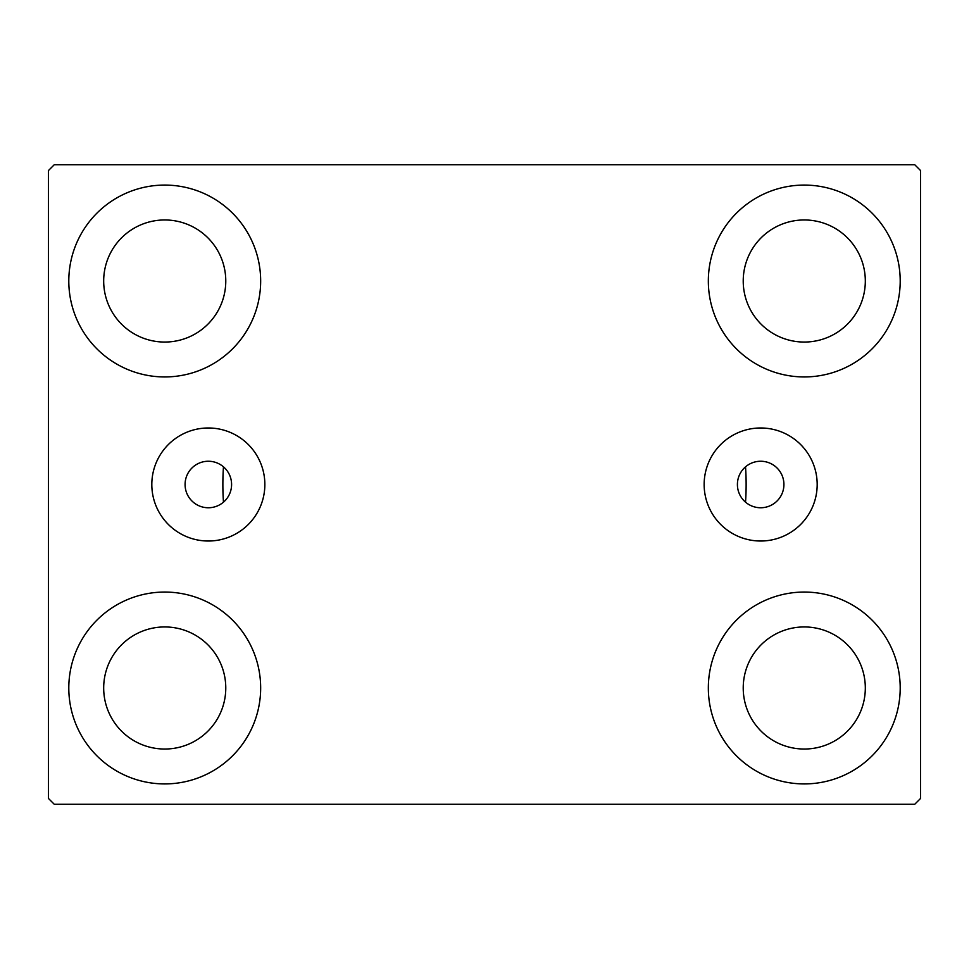 <?xml version="1.0" encoding="UTF-8"?>
<svg xmlns="http://www.w3.org/2000/svg" width="969" height="969" viewBox="0 0 969 969"><rect width="100%" height="100%" fill="white"/><g stroke="black" fill="none" stroke-linecap="round" stroke-linejoin="round"><path stroke-width="1.45" d="M783.921 484.5A23.256 23.256 0 0 0 760.665 461.244A23.256 23.256 0 0 0 737.409 484.5A23.256 23.256 0 0 0 760.665 507.756A23.256 23.256 0 0 0 783.921 484.5M231.591 484.5A23.256 23.256 0 0 0 208.335 461.244A23.256 23.256 0 0 0 185.079 484.5A23.256 23.256 0 0 0 208.335 507.756A23.256 23.256 0 0 0 231.591 484.5M817.182 484.5A56.517 56.517 0 0 0 760.665 427.983A56.517 56.517 0 0 0 704.148 484.5A56.517 56.517 0 0 0 760.665 541.017A56.517 56.517 0 0 0 817.182 484.5M264.852 484.5A56.517 56.517 0 0 0 208.335 427.983A56.517 56.517 0 0 0 151.818 484.5A56.517 56.517 0 0 0 208.335 541.017A56.517 56.517 0 0 0 264.852 484.5M68.799 687.99A95.931 95.931 0 0 1 164.73 592.059A95.931 95.931 0 0 1 260.661 687.99A95.931 95.931 0 0 1 164.73 783.921A95.931 95.931 0 0 1 68.799 687.99M708.339 281.01A95.931 95.931 0 0 1 804.27 185.079A95.931 95.931 0 0 1 900.201 281.01A95.931 95.931 0 0 1 804.27 376.941A95.931 95.931 0 0 1 708.339 281.01M708.339 687.99A95.931 95.931 0 0 1 804.27 592.059A95.931 95.931 0 0 1 900.201 687.99A95.931 95.931 0 0 1 804.27 783.921A95.931 95.931 0 0 1 708.339 687.99M68.799 281.01A95.931 95.931 0 0 1 164.73 185.079A95.931 95.931 0 0 1 260.661 281.01A95.931 95.931 0 0 1 164.73 376.941A95.931 95.931 0 0 1 68.799 281.01M745.536 466.84A261.63 261.63 0 0 1 745.536 502.16A261.63 261.63 0 0 0 745.536 466.84M222.87 484.5A261.63 261.63 0 0 1 223.464 466.84A261.63 261.63 0 0 0 223.464 502.16A261.63 261.63 0 0 1 222.87 484.5M103.683 281.01A61.047 61.047 0 0 1 164.73 219.963A61.047 61.047 0 0 1 225.777 281.01A61.047 61.047 0 0 1 164.73 342.057A61.047 61.047 0 0 1 103.683 281.01M743.223 687.99A61.047 61.047 0 0 1 804.27 626.943A61.047 61.047 0 0 1 865.317 687.99A61.047 61.047 0 0 1 804.27 749.037A61.047 61.047 0 0 1 743.223 687.99M743.223 281.01A61.047 61.047 0 0 1 804.27 219.963A61.047 61.047 0 0 1 865.317 281.01A61.047 61.047 0 0 1 804.27 342.057A61.047 61.047 0 0 1 743.223 281.01M103.683 687.99A61.047 61.047 0 0 1 164.73 626.943A61.047 61.047 0 0 1 225.777 687.99A61.047 61.047 0 0 1 164.73 749.037A61.047 61.047 0 0 1 103.683 687.99M914.736 164.73L54.264 164.73L48.45 170.544L48.45 798.456L54.264 804.27L914.736 804.27L920.55 798.456L920.55 170.544L914.736 164.73"/></g></svg>
